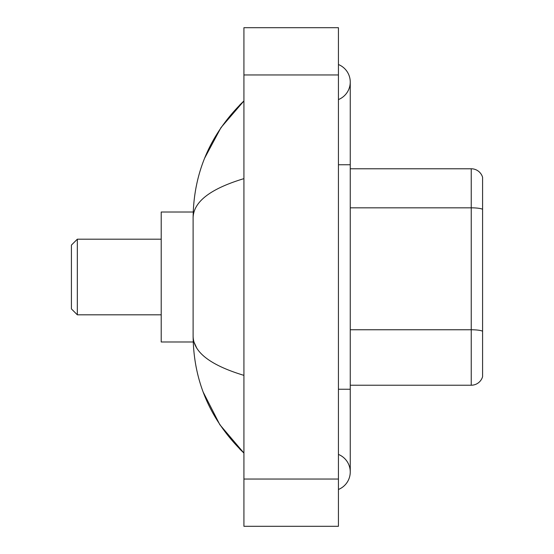 <?xml version="1.0" encoding="UTF-8"?>
<svg xmlns="http://www.w3.org/2000/svg" width="554" height="554" viewBox="0 0 554 554"><rect width="100%" height="100%" fill="white"/><g stroke="black" fill="none" stroke-linecap="round" stroke-linejoin="round"><path stroke-width="0.83" d="M338.439 489.473A18.905 18.905 0 0 0 338.439 454.425A18.905 18.905 0 0 1 338.439 489.473A18.905 18.905 0 0 0 350.253 471.953A18.905 18.905 0 0 1 338.439 489.473M338.439 64.527A18.905 18.905 0 0 1 338.439 99.575A18.905 18.905 0 0 0 338.439 64.527A18.905 18.905 0 0 1 350.253 82.047A18.905 18.905 0 0 0 338.439 64.527M243.919 178.637C210.499 188.713 193.561 201.725 193.111 217.687L193.111 336.313C193.491 352.219 210.423 365.238 243.919 375.363M243.919 526.3L338.439 526.3L338.439 27.7L243.919 27.7L243.919 526.3M193.111 217.687C193.616 172.252 210.555 133.341 243.919 100.953L220.984 127.6L204.613 158.209M203.186 392.1L219.848 424.717L243.919 453.047C210.555 420.659 193.616 381.748 193.111 336.313M196.656 347.891L193.955 341.984M482.582 177.28A11.814 11.814 0 0 0 471.239 168.776A11.814 11.814 0 0 1 482.582 177.28L482.582 376.72A11.814 11.814 0 0 1 471.239 385.224L350.253 385.224M482.582 209.301L482.582 209.301A11.814 2.05 180 0 0 471.239 207.826L471.239 168.776L350.253 168.776M482.582 209.467L482.582 331.237A11.814 2.05 180 0 0 471.239 329.762L471.239 207.826L350.253 207.826M77.325 314.81L77.325 239.189L71.418 245.097L71.418 308.903L77.325 314.81L161.214 314.81M193.214 212.016L161.214 212.016L161.214 341.984L193.214 341.984M338.439 389.247L350.253 389.247L350.253 82.047M338.439 164.753L350.253 164.753M243.919 479.037L338.439 479.037M243.919 74.963L338.439 74.963M471.239 385.224L471.239 329.762L350.253 329.762M350.253 389.247L350.253 471.953M243.919 100.953L239.806 104.921M243.919 453.047L239.806 449.079M77.325 239.189L161.214 239.189"/></g></svg>
